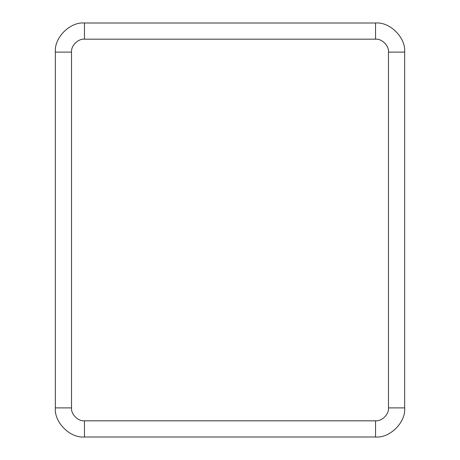 <?xml version="1.0" encoding="UTF-8"?>
<svg xmlns="http://www.w3.org/2000/svg" width="460" height="460" viewBox="0 0 460 460"><rect width="100%" height="100%" fill="white"/><g stroke="black" fill="none" stroke-linecap="round" stroke-linejoin="round"><path stroke-width="0.69" d="M388.481 52.112C389.062 45.707 381.949 38.594 375.544 39.175L84.456 39.175C78.05 38.594 70.938 45.707 71.518 52.112L71.518 407.888C70.938 414.293 78.05 421.406 84.456 420.825L375.544 420.825C381.949 421.406 389.062 414.293 388.481 407.888L388.481 52.112L404.656 52.112C405.956 37.708 389.948 21.7 375.544 23L84.456 23L375.544 23C389.948 21.7 405.956 37.708 404.656 52.112L404.656 407.888L404.656 52.112L388.481 52.112L388.481 407.888L404.656 407.888C405.956 422.291 389.948 438.299 375.544 437L84.456 437L375.544 437L375.55 420.825L375.544 437C389.948 438.299 405.956 422.291 404.656 407.888L388.481 407.888C389.062 414.293 381.949 421.406 375.544 420.825L84.456 420.825C78.05 421.406 70.938 414.293 71.518 407.888L71.518 52.112C70.938 45.707 78.05 38.594 84.456 39.175L375.544 39.175C381.949 38.594 389.062 45.707 388.481 52.112M84.456 23L84.45 39.175L84.456 23C70.052 21.7 54.044 37.708 55.344 52.112C54.044 37.708 70.052 21.7 84.456 23M375.55 39.175L375.544 23L375.55 39.175M84.45 420.825L84.456 437C70.052 438.299 54.044 422.291 55.344 407.888L55.344 52.112L71.518 52.112L55.344 52.112L55.344 407.888L71.518 407.888L55.344 407.888C54.044 422.291 70.052 438.299 84.456 437L84.45 420.825"/></g></svg>
